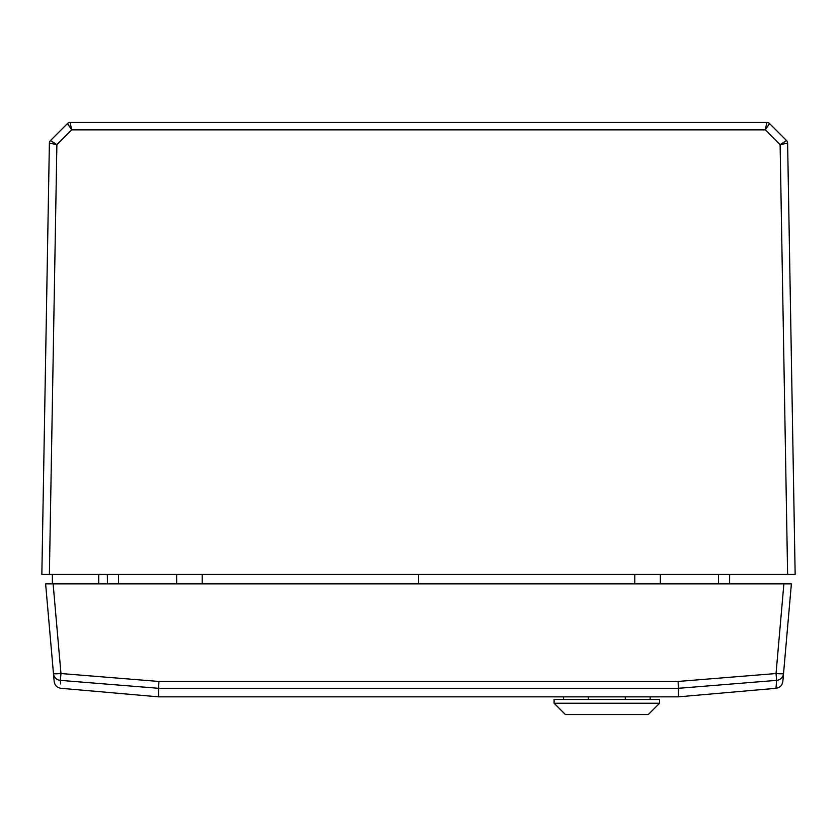 <?xml version="1.0" encoding="UTF-8"?>
<svg xmlns="http://www.w3.org/2000/svg" width="837" height="837" viewBox="0 0 837 837"><rect width="100%" height="100%" fill="white"/><g stroke="black" fill="none" stroke-linecap="round" stroke-linejoin="round"><path stroke-width="1.26" d="M795.15 574.433L41.85 574.433L49.383 143.137L56.885 144.665L50.482 140.543L67.473 123.552L71.689 129.85L67.473 123.552A3.766 3.766 0 0 1 70.13 122.453L766.87 122.453L765.311 129.85L769.527 123.552L786.518 140.543L780.115 144.665L786.518 140.543A3.766 3.766 0 0 1 787.617 143.137L795.15 574.433L787.617 143.137L780.115 144.665L765.311 129.85L71.689 129.85L56.885 144.665L49.383 574.433M107.418 583.849L107.366 574.433M729.634 574.433L729.582 583.849M418.5 583.849L418.5 574.433M49.383 143.137A3.766 3.766 0 0 1 50.482 140.543A3.766 3.766 45 0 0 49.383 143.137A3.766 3.766 0 0 1 50.482 140.543L56.885 144.665M70.13 122.453A3.766 3.766 90 0 0 67.473 123.552A3.766 3.766 0 0 1 70.13 122.453L71.689 129.85M766.87 122.453A3.766 3.766 90 0 1 769.527 123.552A3.766 3.766 0 0 0 766.87 122.453A3.766 3.766 0 0 1 769.527 123.552L765.311 129.85M45.616 583.849L791.383 583.849L782.846 681.454C782.218 685.388 779.938 687.669 775.993 688.307L678.388 696.844L158.611 696.844L61.007 688.307C57.062 687.669 54.782 685.388 54.154 681.454L45.616 583.849L52.396 583.849L52.396 574.433M98.724 574.433L98.724 583.849M53.118 583.849L60.965 673.534L158.915 681.454L678.085 681.454L776.035 673.534L776.631 680.366L775.993 688.307C779.938 687.669 782.218 685.388 782.846 681.454L782.982 679.874M783.882 583.849L776.035 673.534A7.533 0.659 5 0 0 783.537 673.534L791.383 583.849M50.23 636.58L53.463 673.534A7.533 7.512 -5 0 0 60.369 680.366L60.662 684.007M158.611 696.844L158.611 688.307L60.369 680.366L60.965 673.534A7.533 0.659 -5 0 1 53.463 673.534M678.388 696.844L678.388 688.307L158.611 688.307L158.915 681.454M54.154 681.454C54.782 685.388 57.062 687.669 61.007 688.307M678.085 681.454L678.388 688.307L776.631 680.366A7.533 7.512 -175 0 0 783.537 673.534M648.256 714.547L565.393 714.547L554.094 703.247L659.556 703.247L648.256 714.547M659.556 703.247L659.556 699.481L554.094 699.481L554.094 703.247M650.14 696.844L650.14 699.481M625.281 696.844L625.281 699.481M588.369 696.844L588.369 699.481M563.51 696.844L563.51 699.481M787.617 574.433L780.115 144.665M118.519 574.433L118.551 583.849M176.659 583.849L176.628 574.433M718.449 583.849L718.481 574.433M660.372 574.433L660.341 583.849M634.791 583.849L634.791 574.433M202.209 574.433L202.209 583.849M786.518 140.543A3.766 3.766 0 0 1 787.617 143.137A3.766 3.766 135 0 0 786.518 140.543"/></g></svg>
